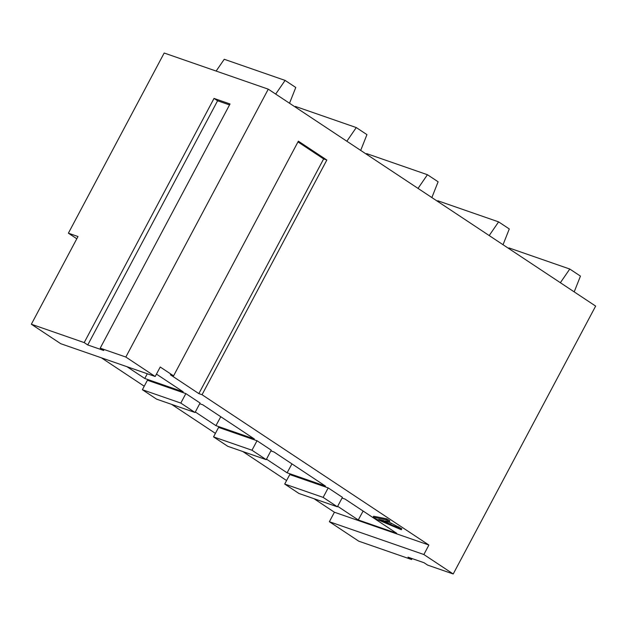<?xml version="1.0" encoding="UTF-8"?>
<svg xmlns="http://www.w3.org/2000/svg" width="627" height="627" viewBox="0 0 627 627"><rect width="100%" height="100%" fill="white"/><g stroke="black" fill="none" stroke-linecap="round" stroke-linejoin="round"><path stroke-width="0.94" d="M160.23 367.014L155.19 376.498L60.709 343.69L155.19 376.498L160.23 367.014L173.577 375.863L298.366 141.169L326.832 160.034L202.043 394.72L428.899 545.043L423.86 554.527L453.211 573.979L595.65 306.094L268.27 89.167L125.831 357.045L155.19 376.498L125.831 357.045L100.21 348.15L103.769 350.509L87.756 344.952L84.198 342.593L31.35 324.237L60.709 343.69L31.35 324.237L77.991 236.528L31.35 324.237L84.198 342.593L214.026 98.415L230.038 103.972L100.21 348.15L125.831 357.045L268.27 89.167L164.18 53.021L68.382 233.189L77.991 236.528L68.382 233.189L76.8 238.769L68.382 233.189L164.18 53.021L268.27 89.167L595.65 306.094L453.211 573.979L423.86 554.527L329.371 521.719L334.418 512.235L313.986 498.7L334.418 512.235L428.899 545.043L202.043 394.72L198.845 393.615L170.372 374.75L173.577 375.863L160.23 367.014M358.73 541.172L329.371 521.719L358.73 541.172L411.578 559.519L408.02 557.16L424.032 562.725L427.59 565.084L453.211 573.979L427.59 565.084L424.032 562.725L408.02 557.16L411.578 559.519L358.73 541.172M286.578 480.541L242.814 451.542L286.578 480.541M215.414 433.382L171.649 404.384L215.414 433.382M144.241 386.224L101.37 357.813L144.241 386.224M218.588 427.402L257.023 440.75L271.256 450.178L266.216 459.662L227.781 446.314L213.548 436.886L218.588 427.402L213.548 436.886L251.983 450.233L257.023 440.75L218.588 427.402M147.416 380.244L185.851 393.591L200.084 403.02L185.851 393.591L147.416 380.244L142.376 389.728L180.811 403.075L185.851 393.591L180.811 403.075L195.044 412.503L200.084 403.02L195.044 412.503L156.609 399.156L142.376 389.728L147.416 380.244M254.35 438.978L215.923 425.639L195.318 411.986L215.923 425.639L254.35 438.978L202.756 404.791L254.35 438.978M199.707 403.733L202.756 404.791L199.707 403.733M273.928 451.949L325.523 486.137L287.088 472.797L266.491 459.144L287.088 472.797L325.523 486.137L273.928 451.949L270.88 450.891L273.928 451.949M183.186 391.82L144.751 378.473L126.991 366.709L144.751 378.473L183.186 391.82L156.46 374.115L183.186 391.82M387.98 521.499L401.805 528.78L387.98 521.499M373.629 516.24L386.828 518.858L389.822 520.841L389.32 521.789L385.111 520.88L390.605 524.517L391.107 523.569L390.605 524.517L398.31 527.746L398.811 526.798L398.31 527.746L401.304 529.729L401.805 528.78L401.304 529.729L375.62 518.842L373.12 517.189L373.629 516.24L373.12 517.189L386.318 519.807L386.828 518.858L373.629 516.24M358.26 519.955L337.663 506.302L358.26 519.955L363.119 511.052L358.26 519.955L396.695 533.295L358.26 519.955M342.052 498.05L345.093 499.108L396.695 533.295L345.093 499.108L342.052 498.05M289.76 474.561L328.195 487.908L342.428 497.336L328.195 487.908L289.76 474.561L284.713 484.044L289.76 474.561M202.043 394.72L326.832 160.034L323.634 158.921L198.845 393.615L202.043 394.72M326.832 160.034L298.366 141.169L173.577 375.863L170.372 374.75L198.845 393.615L323.634 158.921L326.832 160.034M297.966 141.914L323.634 158.921L297.966 141.914M100.21 348.15L230.038 103.972L214.026 98.415L84.198 342.593L87.756 344.952L103.769 350.509L100.21 348.15M229.537 104.921L217.585 100.775L87.756 344.952L217.585 100.775L214.026 98.415L217.585 100.775L229.537 104.921M298.954 493.48L284.713 484.044L323.148 497.391L328.195 487.908L323.148 497.391L337.381 506.82L342.428 497.336L337.381 506.82L323.148 497.391L284.713 484.044L298.954 493.48L337.381 506.82L298.954 493.48M147.321 373.77L144.751 378.473L147.321 373.77M291.947 463.894L287.088 472.797L291.947 463.894M220.775 416.736L215.923 425.639L220.775 416.736M271.256 450.178L257.023 440.75L251.983 450.233L266.216 459.662L271.256 450.178M503.034 244.726L509.281 228.949L498.606 221.88L489.201 235.556L498.606 221.88L437.756 200.75L437.411 201.243L437.756 200.75L498.606 221.88L509.281 228.949L503.034 244.726M438.116 181.791L431.862 197.568L438.116 181.791L427.434 174.721L418.029 188.398L427.434 174.721L366.583 153.591L366.246 154.085L366.583 153.591L427.434 174.721L438.116 181.791M366.944 134.633L360.69 150.409L366.944 134.633L356.269 127.563L346.856 141.24L356.269 127.563L295.411 106.433L295.074 106.927L295.411 106.433L356.269 127.563L366.944 134.633M295.772 87.474L289.525 103.251L295.772 87.474L285.097 80.405L275.692 94.081L285.097 80.405L224.247 59.275L216.135 71.063L224.247 59.275L285.097 80.405L295.772 87.474M142.376 389.728L156.609 399.156L195.044 412.503L180.811 403.075L142.376 389.728M213.548 436.886L227.781 446.314L266.216 459.662L251.983 450.233L213.548 436.886M423.86 554.527L428.899 545.043L334.418 512.235L329.371 521.719L423.86 554.527M412.08 558.571L411.578 559.519L412.08 558.571M389.822 520.841L386.828 518.858L386.318 519.807L389.32 521.789L389.822 520.841M508.583 248.402L508.928 247.908L508.583 248.402M580.453 276.107L574.199 291.884L580.453 276.107L569.778 269.038L560.366 282.714L569.778 269.038L508.928 247.908L569.778 269.038L580.453 276.107M386.318 519.807L373.12 517.189L375.62 518.842L401.304 529.729L398.31 527.746L390.605 524.517L385.111 520.88L389.32 521.789L386.318 519.807M378.739 519.493L383.599 520.551L387.847 523.365L378.99 519.658L387.847 523.365L383.599 520.551L378.99 519.658"/></g></svg>
